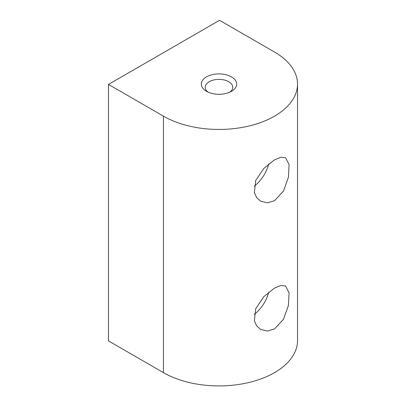 <?xml version="1.0" encoding="UTF-8"?>
<svg xmlns="http://www.w3.org/2000/svg" width="406" height="406" viewBox="0 0 406 406"><rect width="100%" height="100%" fill="white"/><g stroke="black" fill="none" stroke-linecap="round" stroke-linejoin="round"><path stroke-width="0.61" d="M274.517 288.082L280.901 285.479L285.601 286.017L289.087 292.878L288.402 305.505L283.489 319.299L274.517 328.956L267.3 331.073L260.571 329.373L256.683 325.896L254.379 320.953L255.714 308.682L263.788 296.715L274.517 288.082M254.105 314.452A25.03 14.454 120 0 0 268.696 292.147M274.517 159.842L280.901 157.239L285.601 157.777L289.087 164.638L288.402 177.265L283.489 191.059L274.517 200.716L267.3 202.833L260.571 201.132L256.683 197.656L254.379 192.713L255.714 180.442L263.788 168.475L274.517 159.842M254.105 186.212A25.03 14.454 120 0 0 268.696 163.907M206.492 91.314A17.671 10.201 180 0 1 206.492 91.309A17.671 10.201 180 0 1 206.492 76.886A17.671 10.201 180 0 1 231.481 76.886A17.671 10.201 180 0 1 231.481 91.309A17.671 10.201 180 0 1 206.492 91.314M229.918 92.111A13.743 7.932 0 0 0 232.729 87.305A13.743 7.932 0 0 0 228.705 81.692A13.743 7.932 0 0 0 213.729 79.972A13.743 7.932 0 0 0 205.243 87.305A13.743 7.932 0 0 0 208.055 92.111M163.456 372.637A78.531 45.34 0 0 0 249.04 382.467A78.531 45.34 0 0 0 297.517 340.578L297.517 84.098A78.531 45.34 0 0 0 274.517 52.039L219.539 20.3L108.483 84.418L108.483 340.898L163.456 372.637L163.456 116.157A78.531 45.34 0 0 0 249.04 125.987A78.531 45.34 0 0 0 297.517 84.098M108.483 84.418L163.456 116.157"/></g></svg>
